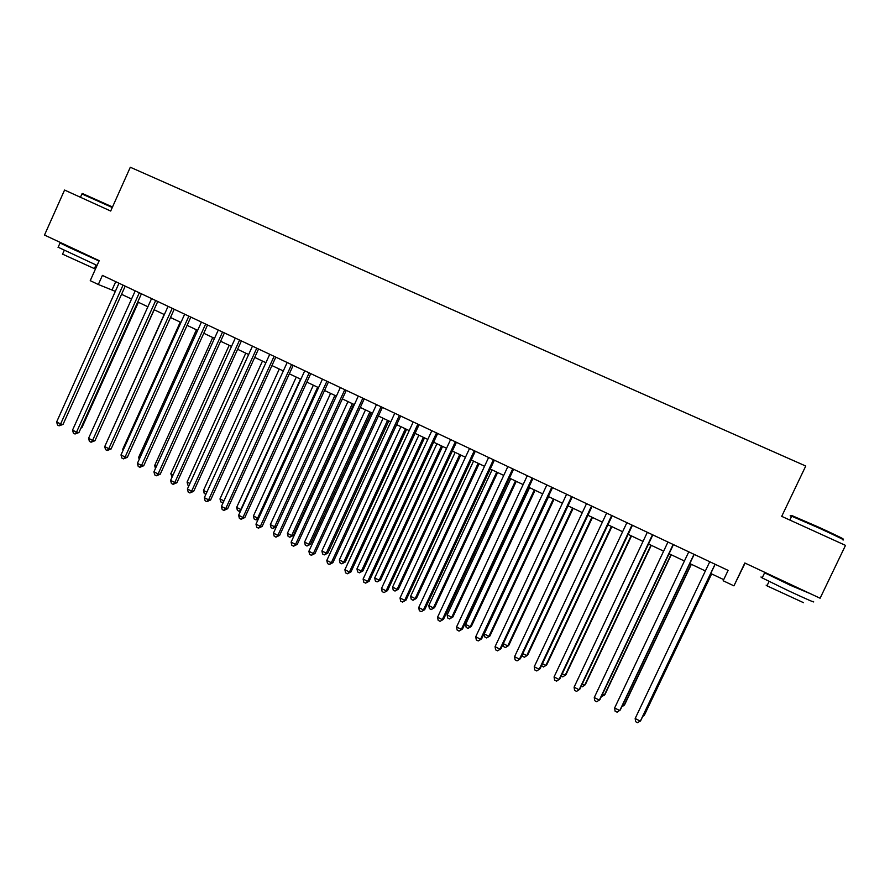 <?xml version="1.0" encoding="UTF-8"?>
<svg xmlns="http://www.w3.org/2000/svg" width="890" height="890" viewBox="0 0 890 890"><rect width="100%" height="100%" fill="white"/><g stroke="black" fill="none" stroke-linecap="round" stroke-linejoin="round"><path stroke-width="1.33" d="M745.086 563.114L733.927 585.854L723.158 580.758L728.109 570.39L102.406 275.399L98.323 284.5L115.344 291.364M733.927 585.854L744.83 562.992L820.102 598.236L845.5 545.381L781.709 516.356L805.75 466.026L130.307 167.242L110.694 211.041L64.57 190.048L44.5 235.049L99.202 260.67L90.235 280.661L98.323 284.5M121.552 294.301L131.553 299.04M137.739 301.977L147.885 306.783M154.059 309.709L164.35 314.582M170.502 317.496L180.937 322.447M187.078 325.351L197.658 330.368M203.788 333.272L214.523 338.356M220.62 341.248L231.511 346.41M237.597 349.292L248.644 354.52M254.707 357.402L265.91 362.708M271.951 365.568L283.309 370.952M289.328 373.811L300.865 379.274M306.861 382.11L318.553 387.651M324.527 390.488L336.387 396.106L276.323 526.836L272.752 528.504L271.061 527.636L270.349 524.611L274.598 526.78L334.918 395.405M342.339 398.92L354.376 404.627M360.294 407.431L372.498 413.216M378.406 416.019L390.788 421.882M396.662 424.664L409.222 430.615M415.074 433.386L427.812 439.426M433.63 442.185L446.546 448.304M452.354 451.052L465.459 457.26M471.222 459.997L484.516 466.293M490.257 469.019L503.74 475.405M509.458 478.108L523.131 484.594M528.816 487.286L542.689 493.861M548.34 496.531L562.402 503.206M568.031 505.865L582.305 512.629M587.89 515.277L602.363 522.141M607.926 524.766L622.611 531.731M628.14 534.345L643.025 541.409M648.521 544.013L663.629 551.166M669.091 553.747L684.41 561.011M689.828 563.581L705.381 570.946M710.765 573.494L723.703 579.635M115.745 281.685L112.084 289.817M715.037 564.227L640.333 721.145L635.171 718.497L709.764 561.735M715.148 564.282L640.811 720.422L637.685 722.758L635.627 721.701L635.171 718.497M643.314 715.182L644.516 714.893L711.633 573.917M642.747 716.361L644.071 715.56L711.533 573.861M792.122 516.122C790.565 515.254 790.754 515.188 792.69 515.911L818.377 527.036C837.913 535.991 845.912 539.941 842.352 538.895M842.674 539.796C846.323 540.886 838.135 536.837 818.099 527.648L791.677 516.2C789.708 515.477 789.653 515.61 791.477 516.601M812.982 601.34C816.408 603.487 808.076 599.893 787.973 590.537L762.174 577.899C760.36 576.898 760.416 576.765 762.352 577.521M810.445 593.719L790.453 585.342L764.61 572.804L768.76 574.195M803.548 602.697L766.98 585.831C765.667 585.086 765.723 584.986 767.124 585.509M803.726 590.849L776.169 577.922M82.581 193.586L112.507 206.981M112.274 207.515L81.947 193.953M97.066 265.442L58.139 247.231M99.046 261.015L70.488 248.054L60.042 242.992L70.366 247.242M96.009 264.998L94.385 268.624L62.567 254.151M94.318 258.378L70.243 247.498M694 554.303L619.752 710.587L614.634 707.962L688.771 551.845M694.189 554.403L620.308 709.92L617.137 712.211L615.09 711.166L614.634 707.962M673.14 544.48L599.337 700.13L594.264 697.526L667.956 542.032M673.419 544.613L599.971 699.495L596.778 701.765L594.754 700.719L594.264 697.526M652.47 534.734L579.112 689.761L574.083 687.18L647.33 532.309M652.826 534.901L579.824 689.172L576.587 691.397L574.584 690.373L574.083 687.18M631.978 525.067L559.053 679.482L554.07 676.923L626.894 522.664M632.423 525.278L559.843 678.937L556.573 681.128L554.581 680.105L554.07 676.923M622.789 704.691L624.09 705.358L624.624 704.724L691.352 564.305M621.787 706.794L624.09 705.358L691.163 564.216M602.441 694.3L604.288 695.235L604.889 694.645L671.238 554.77M601.351 696.603L604.288 695.235L670.971 554.648M582.271 683.987L584.663 685.211L585.331 684.655L651.291 545.314M581.192 686.29L582.205 686.813L584.663 685.211L650.957 545.158M562.28 673.774L565.195 675.265L565.929 674.754L631.511 535.947M561.201 676.066L562.78 676.867L565.195 675.265L631.099 535.758M611.675 515.499L539.173 669.291L534.234 666.755L606.624 513.118M612.187 515.733L540.03 668.79L536.737 670.949L534.757 669.936L534.234 666.755M540.03 668.79L536.737 670.949M542.455 663.651L545.882 665.397L546.694 664.93L611.908 526.658M546.694 664.93L543.512 667.01L545.882 665.397L611.419 526.424M543.512 667.01L541.532 665.62M591.538 505.998L519.46 659.19L514.565 656.675L586.532 503.64M592.128 506.276L520.394 658.722L517.068 660.858L515.11 659.846L514.565 656.675M520.394 658.722L517.068 660.858M522.808 653.605L526.735 655.619L527.625 655.185L592.462 517.446M527.625 655.185L524.41 657.243L526.735 655.619L591.906 517.179M524.41 657.243L522.508 656.264L522.252 654.784M571.569 496.587L499.924 649.166L495.062 646.674L566.607 494.25M572.237 496.909L500.925 648.754L497.566 650.846L495.63 649.856L495.062 646.674M500.925 648.754L497.566 650.846M503.317 643.648L507.756 645.918L508.702 645.517L573.171 508.301M508.702 645.517L505.464 647.553L507.756 645.918L572.548 508.012M505.464 647.553L503.573 646.585L503.128 644.06M551.778 487.264L480.544 639.243L475.727 636.773L546.861 484.939M552.523 487.609L481.624 638.864L478.23 640.922L476.306 639.943L475.727 636.773M481.624 638.864L478.23 640.922M548.585 496.653L484.249 633.902L488.933 636.294L489.945 635.938L554.058 499.245M489.945 635.938L486.674 637.941L488.933 636.294L553.357 498.912M486.674 637.941L484.805 636.984L484.249 633.902M532.164 478.008L461.343 629.397L456.559 626.949L527.28 475.705M532.976 478.386L462.477 629.052L459.062 631.088L457.16 630.109L456.559 626.949M462.477 629.052L459.062 631.088M529.595 487.653L465.615 624.38L470.254 626.749L471.333 626.438L535.09 490.257M471.333 626.438L468.04 628.407L470.254 626.749L534.323 489.901M468.04 628.407L466.182 627.45L465.615 624.38M512.707 468.841L442.286 619.629L437.557 617.204L507.867 466.56M513.597 469.253L443.498 619.329L440.061 621.331L438.169 620.363L437.557 617.204M443.498 619.329L440.061 621.331M510.749 478.731L447.136 614.934L451.742 617.293L452.877 617.015L516.278 481.345M452.877 617.015L449.561 618.951L451.742 617.293L515.443 480.956M449.561 618.951L447.715 618.005L447.136 614.934M493.416 459.741L423.406 609.95L418.712 607.547L488.621 457.482M494.373 460.197L424.686 609.694L421.215 611.664L419.335 610.696L418.712 607.547M424.686 609.694L421.215 611.664M492.07 469.876L428.802 605.578L433.374 607.903L434.576 607.659L497.621 472.501M434.576 607.659L431.227 609.572L433.374 607.903L496.731 472.078M431.227 609.572L429.403 608.638L428.802 605.578M474.292 450.729L404.672 600.35L400.022 597.969L469.531 448.482M475.316 451.208L406.018 600.127L402.525 602.074L400.656 601.117L400.022 597.969M406.018 600.127L402.525 602.074M473.547 461.098L410.624 596.289L415.152 598.603L416.42 598.392L479.12 463.734M416.42 598.392L413.049 600.272L415.152 598.603L478.164 463.278M413.049 600.272L411.236 599.348L410.624 596.289M455.168 452.387L392.59 587.066L397.085 589.369L398.409 589.191L460.764 455.046M398.409 589.191L395.015 591.049L397.085 589.369L459.741 454.556M395.015 591.049L393.213 590.126L392.59 587.066M436.934 443.743L374.701 577.933L379.162 580.213L380.553 580.069L442.564 446.413M380.553 580.069L377.126 581.893L379.162 580.213L441.473 445.901M377.126 581.893L375.346 580.981L374.701 577.933M455.324 441.785L386.104 590.838L381.487 588.468L450.607 439.56M456.414 442.297L387.517 590.649L383.991 592.562L382.144 591.616L381.487 588.468M387.517 590.649L383.991 592.562M436.523 432.918L367.692 581.393L363.109 579.045L431.839 430.716M437.68 433.463L369.161 581.248L367.692 581.393L365.612 583.128L363.776 582.194L363.109 579.045M369.161 581.248L365.612 583.128M417.866 424.13L349.425 572.036L344.886 569.711L413.227 421.938M419.09 424.697L350.96 571.914L349.425 572.036L347.378 573.772L345.565 572.848L344.886 569.711M350.96 571.914L347.378 573.772M418.856 435.177L356.957 568.866L361.385 571.124L362.831 571.013L424.508 437.858M362.831 571.013L359.382 572.815L361.385 571.124L423.362 437.313M359.382 572.815L357.613 571.914L356.957 568.866M399.376 415.407L331.314 562.747L326.808 560.444L394.771 413.238M400.656 416.008L332.905 562.669L331.314 562.747L329.3 564.494L327.509 563.57L326.808 560.444M332.905 562.669L329.3 564.494M400.912 426.677L339.357 559.877L343.751 562.113L345.253 562.035L406.597 429.369M345.253 562.035L341.782 563.815L343.751 562.113L405.384 428.802M341.782 563.815L340.024 562.914L339.357 559.877M381.031 406.752L313.347 553.547L308.886 551.255L376.47 404.605M382.377 407.397L315.004 553.491L313.347 553.547L311.378 555.293L309.598 554.381L308.886 551.255M315.004 553.491L311.378 555.293M383.123 418.244L321.902 550.955L326.252 553.18L327.809 553.135L388.83 420.948M327.809 553.135L324.316 554.882L326.252 553.18L387.562 420.347M324.316 554.882L322.58 553.992L321.902 550.955M362.842 398.175L295.536 544.413L291.108 542.144L358.314 396.05M364.255 398.842L297.249 544.402L295.536 544.413L293.6 546.171L291.82 545.27L291.108 542.144M297.249 544.402L293.6 546.171M365.478 409.889L304.58 542.099L308.897 544.302L310.51 544.291L371.197 412.604M310.51 544.291L306.994 546.015L308.897 544.302L369.873 411.97M306.994 546.015L305.27 545.136L304.58 542.099M344.797 389.675L277.869 535.357L273.464 533.099L340.314 387.562M346.277 390.365L279.638 535.38L277.869 535.357L275.956 537.126L274.198 536.225L273.464 533.099M279.638 535.38L275.956 537.126M347.968 401.59L287.392 533.321L291.675 535.513L293.344 535.524L353.708 404.316M293.344 535.524L289.806 537.226L291.675 535.513L352.329 403.659M289.806 537.226L288.093 536.347L287.392 533.321M326.908 381.243L260.336 526.368L255.975 524.132L322.458 379.14M328.443 381.955L262.161 526.424L260.336 526.368L258.467 528.148L256.721 527.247L255.975 524.132M262.161 526.424L258.467 528.148M330.591 393.358L270.349 524.611M272.752 528.504L274.598 526.78L276.323 526.836M309.164 372.866L242.948 517.457L238.631 515.243L304.747 370.785M310.743 373.622L244.839 517.546L242.948 517.457L241.112 519.237L239.388 518.358L238.631 515.243M244.839 517.546L241.112 519.237M313.358 385.192L253.428 515.966L257.644 518.125L317.652 387.228M258.434 518.781L256.554 519.882L254.151 518.992L253.428 515.966M255.842 519.849L257.644 518.125L258.712 518.169M291.553 364.566L225.704 508.624L221.421 506.421L287.17 362.508M293.199 365.345L227.64 508.735L225.704 508.624L223.902 510.404L222.189 509.525L221.421 506.421M227.64 508.735L223.902 510.404M296.259 377.093L236.651 507.389L240.834 509.525L300.52 379.107M240.656 510.804L239.054 511.261L237.385 510.404L236.651 507.389M239.054 511.261L241.235 509.558M274.087 356.334L208.594 499.857L204.344 497.677L269.748 354.287M275.8 357.135L210.596 500.002L208.594 499.857L206.825 501.649L205.123 500.77L204.344 497.677M210.596 500.002L206.825 501.649M256.765 348.168L191.628 491.158L187.412 488.988L252.46 346.143M258.534 349.002L193.675 491.336L191.628 491.158L189.893 492.949L188.202 492.081L187.412 488.988M193.675 491.336L189.893 492.949M239.588 340.069L174.796 482.525L170.602 480.378L235.316 338.055M241.401 340.926L176.888 482.736L174.796 482.525L173.083 484.327L171.414 483.47L170.602 480.378M176.888 482.736L173.083 484.327M279.293 369.05L219.997 498.878L223.935 500.903M223.079 502.794L220.742 501.893L219.997 498.878M223.679 501.471L222.4 502.739M262.461 361.073L203.476 490.446L206.858 492.17M205.89 494.273L204.233 493.449L203.476 490.446M245.762 353.163L187.078 482.069L189.904 483.504M188.936 485.628L187.846 485.061L187.078 482.069M222.533 332.037L158.097 473.97L153.937 471.834L218.295 330.034M224.402 332.916L160.244 474.203L158.097 473.97L156.417 475.772L154.76 474.926L153.937 471.834M160.244 474.203L156.417 475.772M229.186 345.309L170.813 473.747L173.094 474.915M172.126 477.029L170.813 473.747M205.623 324.06L141.521 465.47L137.405 463.356L201.418 322.08M207.548 324.961L143.724 465.737L141.521 465.47L139.875 467.283L138.228 466.438L137.405 463.356M143.724 465.737L139.875 467.283M212.743 337.521L154.671 465.503L156.406 466.393M155.461 468.496L154.671 465.503M188.847 316.15L125.09 457.048L120.996 454.946L184.675 314.181M190.827 317.074L127.337 457.338L125.09 457.048L123.465 458.862L121.83 458.027L120.996 454.946M127.337 457.338L123.465 458.862M196.423 329.79L138.651 457.315L139.864 457.938M139.196 459.385L138.651 457.315M172.204 308.296L108.769 448.682L104.72 446.602L168.065 306.349M174.229 309.253L111.072 449.016L108.769 448.682L107.189 450.507L105.565 449.673L104.72 446.602M111.072 449.016L107.189 450.507M180.236 322.113L122.753 449.194L123.443 449.55M123.065 450.373L122.753 449.194M155.694 300.52L92.593 440.394L88.566 438.325L151.578 298.573M157.764 301.499L94.941 440.75L92.593 440.394L91.036 442.219L89.423 441.396L88.566 438.325M94.941 440.75L91.036 442.219M139.307 292.788L76.529 432.162L72.535 430.115L135.224 290.863M141.432 293.789L78.932 432.54L76.529 432.162L75.005 433.997L73.414 433.174L72.535 430.115M78.932 432.54L75.005 433.997M123.043 285.123L60.598 423.996L56.637 421.96L119.004 283.22M125.223 286.146L63.045 424.408L60.598 423.996L59.096 425.832L57.516 425.02L56.637 421.96M63.045 424.408L59.096 425.832M164.161 314.493L107.145 441.229M97.322 435.466L154.204 309.776M81.224 427.434L81.958 427.556L138.395 302.289M81.958 427.556L80.923 428.112M789.831 520.049L791.677 516.2M769.071 581.448L766.98 585.831M762.174 577.899L764.61 572.804M792.69 515.911L791.8 516.245M80.456 197.28L82.036 193.742M64.202 250.49L62.489 254.317M58.061 247.431L60.042 242.992M82.87 193.486L82.091 193.764"/></g></svg>
